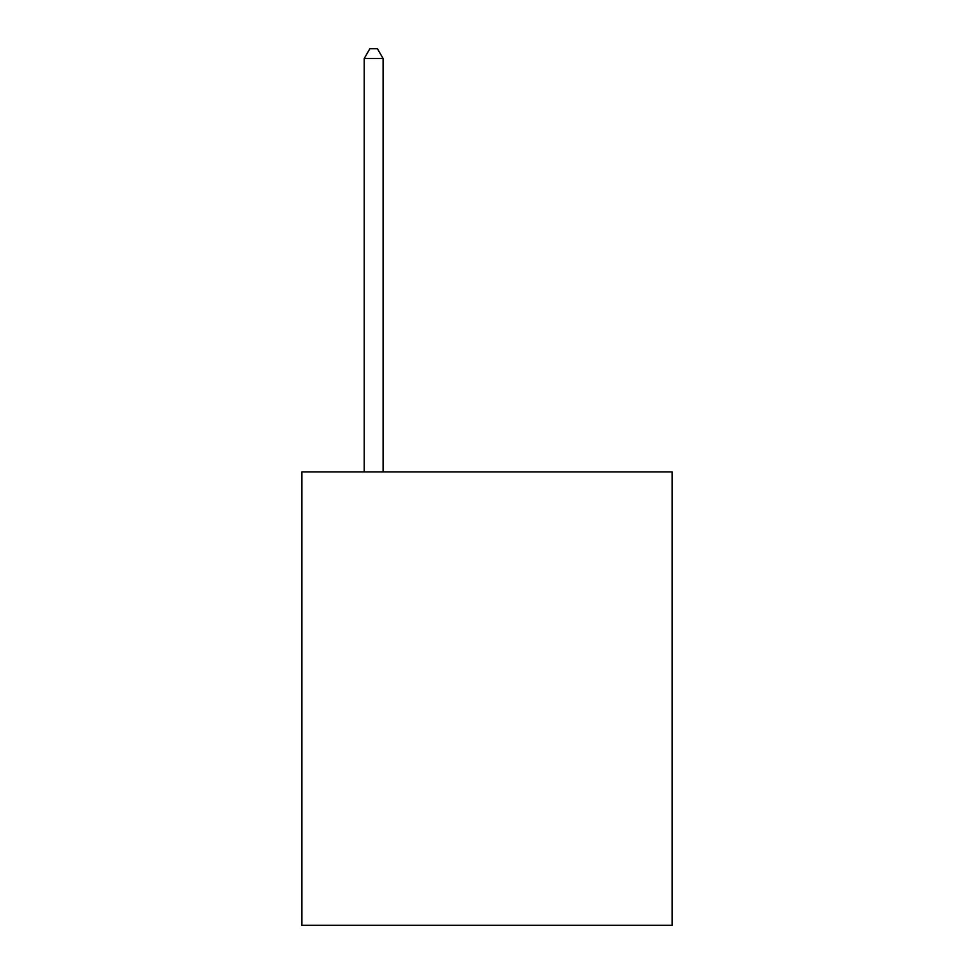 <?xml version="1.0" encoding="UTF-8"?>
<svg xmlns="http://www.w3.org/2000/svg" width="974" height="974" viewBox="0 0 974 974"><rect width="100%" height="100%" fill="white"/><g stroke="black" fill="none" stroke-linecap="round" stroke-linejoin="round"><path stroke-width="1.46" d="M672.145 471.891L672.145 925.3L301.855 925.3L301.855 471.891L672.145 471.891M383.099 471.891L383.099 58.525L364.203 58.525L364.203 471.891M364.203 58.525L369.864 48.7L377.425 48.7L383.099 58.525"/></g></svg>
